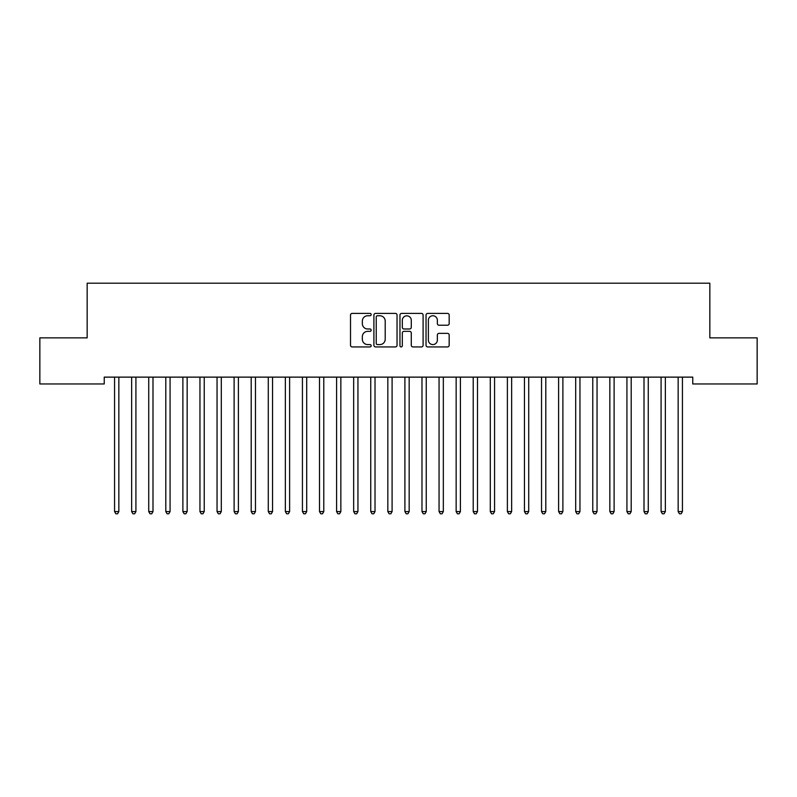 <?xml version="1.0" encoding="UTF-8"?>
<svg xmlns="http://www.w3.org/2000/svg" width="797" height="797" viewBox="0 0 797 797"><rect width="100%" height="100%" fill="white"/><g stroke="black" fill="none" stroke-linecap="round" stroke-linejoin="round"><path stroke-width="1.2" d="M371.173 314.576A1.176 1.176 0 0 0 369.997 313.4L352.194 313.4A1.674 1.674 0 0 0 350.511 315.084L350.511 345.26A1.674 1.674 0 0 0 352.194 346.934L369.997 346.934A1.176 1.176 0 0 0 371.173 345.759A1.176 1.176 0 0 0 369.997 344.583L367.696 344.583A5.36 5.36 0 0 1 362.336 339.223L362.336 336.703A5.36 5.36 0 0 1 367.696 331.343L369.997 331.343A1.176 1.176 0 0 0 371.173 330.167A1.176 1.176 0 0 0 369.997 328.992L367.696 328.992A5.36 5.36 0 0 1 362.336 323.632L362.336 321.111A5.36 5.36 0 0 1 367.696 315.751L369.997 315.751A1.176 1.176 0 0 0 371.173 314.576M447.496 325.226A1.674 1.674 0 0 0 449.169 323.542L449.169 315.084A1.674 1.674 0 0 0 447.496 313.4L427.71 313.4A1.674 1.674 0 0 0 426.036 315.084L426.036 345.26A1.674 1.674 0 0 0 427.71 346.934L447.496 346.934A1.674 1.674 0 0 0 449.169 345.26L449.169 335.029A1.674 1.674 0 0 0 447.496 333.355L439.027 333.355A1.674 1.674 0 0 0 437.354 335.029L437.354 340.1A4.483 4.483 0 0 1 432.871 344.583A4.483 4.483 0 0 1 428.378 340.1L428.378 320.235A4.483 4.483 0 0 1 432.871 315.751A4.483 4.483 0 0 1 437.354 320.235L437.354 323.542A1.674 1.674 0 0 0 439.027 325.226L447.496 325.226M692.762 377.13L104.238 377.13L104.238 383.965L39.85 383.965L39.85 337.858L87.162 337.858L87.162 283.204L709.838 283.204L709.838 337.858L757.15 337.858L757.15 383.965L692.762 383.965L692.762 377.13M397.036 315.084A1.674 1.674 0 0 0 395.352 313.4L375.576 313.4A1.674 1.674 0 0 0 373.903 315.084L373.903 345.26A1.674 1.674 0 0 0 375.576 346.934L395.352 346.934A1.674 1.674 0 0 0 397.036 345.26L397.036 315.084M401.648 313.4L421.424 313.4A1.674 1.674 0 0 1 423.097 315.084L423.097 345.26A1.674 1.674 0 0 1 421.424 346.934L412.956 346.934A1.674 1.674 0 0 1 411.282 345.26L411.282 333.016A1.674 1.674 0 0 0 409.608 331.343L403.989 331.343A1.674 1.674 0 0 0 402.316 333.016L402.316 345.759A1.176 1.176 0 0 1 401.14 346.934A1.176 1.176 0 0 1 399.964 345.759L399.964 315.084A1.674 1.674 0 0 1 401.648 313.4M377.419 315.751A1.176 1.176 0 0 0 376.244 316.927L376.244 343.407A1.176 1.176 0 0 0 377.419 344.583L379.85 344.583A5.36 5.36 0 0 0 385.21 339.223L385.21 321.111A5.36 5.36 0 0 0 379.85 315.751L377.419 315.751M411.282 320.324A4.483 4.483 0 0 0 406.799 315.831A4.483 4.483 0 0 0 402.316 320.324L402.316 327.318A1.674 1.674 0 0 0 403.989 328.992L409.608 328.992A1.674 1.674 0 0 0 411.282 327.318L411.282 320.324M118.843 378.027A1.704 1.704 -179.5 0 1 118.962 377.389A1.704 1.704 179.5 0 0 118.843 378.027L118.843 511.574L114.569 511.574L114.569 378.027A1.704 1.704 179.5 0 0 114.449 377.389A1.704 1.704 -179.5 0 1 114.569 378.027M118.843 511.574L117.557 513.796L115.854 513.796L114.569 511.574M135.918 378.027A1.704 1.704 -179.5 0 1 136.038 377.389A1.704 1.704 179.5 0 0 135.918 378.027L135.918 511.574L131.644 511.574L131.644 378.027A1.704 1.704 179.5 0 0 131.525 377.389A1.704 1.704 -179.5 0 1 131.644 378.027M152.994 378.027A1.704 1.704 -179.5 0 1 153.124 377.389A1.704 1.704 179.5 0 0 152.994 378.027L152.994 511.574L148.73 511.574L148.73 378.027A1.704 1.704 179.5 0 0 148.601 377.389A1.704 1.704 -179.5 0 1 148.73 378.027M135.918 511.574L134.633 513.796L132.93 513.796L131.644 511.574M152.994 511.574L151.719 513.796L150.005 513.796L148.73 511.574M170.07 378.027A1.704 1.704 -179.5 0 1 170.199 377.389A1.704 1.704 179.5 0 0 170.07 378.027L170.07 511.574L165.806 511.574L165.806 378.027A1.704 1.704 179.5 0 0 165.676 377.389A1.704 1.704 -179.5 0 1 165.806 378.027M187.156 378.027A1.704 1.704 -179.5 0 1 187.275 377.389A1.704 1.704 179.5 0 0 187.156 378.027L187.156 511.574L182.882 511.574L182.882 378.027A1.704 1.704 179.5 0 0 182.762 377.389A1.704 1.704 -179.5 0 1 182.882 378.027M170.07 511.574L168.795 513.796L167.081 513.796L165.806 511.574M187.156 511.574L185.87 513.796L184.167 513.796L182.882 511.574M204.231 378.027A1.704 1.704 -179.5 0 1 204.351 377.389A1.704 1.704 179.5 0 0 204.231 378.027L204.231 511.574L199.957 511.574L199.957 378.027A1.704 1.704 179.5 0 0 199.838 377.389A1.704 1.704 -179.5 0 1 199.957 378.027M204.231 511.574L202.946 513.796L201.243 513.796L199.957 511.574M221.307 378.027A1.704 1.704 -179.5 0 1 221.436 377.389A1.704 1.704 179.5 0 0 221.307 378.027L221.307 511.574L217.043 511.574L217.043 378.027A1.704 1.704 179.5 0 0 216.914 377.389A1.704 1.704 -179.5 0 1 217.043 378.027M221.307 511.574L220.032 513.796L218.318 513.796L217.043 511.574M238.393 378.027A1.704 1.704 -179.5 0 1 238.512 377.389A1.704 1.704 179.5 0 0 238.393 378.027L238.393 511.574L234.119 511.574L234.119 378.027A1.704 1.704 179.5 0 0 233.999 377.389A1.704 1.704 -179.5 0 1 234.119 378.027M255.468 378.027A1.704 1.704 -179.5 0 1 255.588 377.389A1.704 1.704 179.5 0 0 255.468 378.027L255.468 511.574L251.194 511.574L251.194 378.027A1.704 1.704 179.5 0 0 251.075 377.389A1.704 1.704 -179.5 0 1 251.194 378.027M272.544 378.027A1.704 1.704 -179.5 0 1 272.674 377.389A1.704 1.704 179.5 0 0 272.544 378.027L272.544 511.574L268.28 511.574L268.28 378.027A1.704 1.704 179.5 0 0 268.151 377.389A1.704 1.704 -179.5 0 1 268.28 378.027M289.62 378.027A1.704 1.704 -179.5 0 1 289.749 377.389A1.704 1.704 179.5 0 0 289.62 378.027L289.62 511.574L285.356 511.574L285.356 378.027A1.704 1.704 179.5 0 0 285.226 377.389A1.704 1.704 -179.5 0 1 285.356 378.027M306.706 378.027A1.704 1.704 -179.5 0 1 306.825 377.389A1.704 1.704 179.5 0 0 306.706 378.027L306.706 511.574L302.432 511.574L302.432 378.027A1.704 1.704 179.5 0 0 302.312 377.389A1.704 1.704 -179.5 0 1 302.432 378.027M323.781 378.027A1.704 1.704 -179.5 0 1 323.901 377.389A1.704 1.704 179.5 0 0 323.781 378.027L323.781 511.574L319.507 511.574L319.507 378.027A1.704 1.704 179.5 0 0 319.388 377.389A1.704 1.704 -179.5 0 1 319.507 378.027M340.857 378.027A1.704 1.704 -179.5 0 1 340.986 377.389A1.704 1.704 179.5 0 0 340.857 378.027L340.857 511.574L336.593 511.574L336.593 378.027A1.704 1.704 179.5 0 0 336.464 377.389A1.704 1.704 -179.5 0 1 336.593 378.027M357.943 378.027A1.704 1.704 -179.5 0 1 358.062 377.389A1.704 1.704 179.5 0 0 357.943 378.027L357.943 511.574L353.669 511.574L353.669 378.027A1.704 1.704 179.5 0 0 353.549 377.389A1.704 1.704 -179.5 0 1 353.669 378.027M375.018 378.027A1.704 1.704 -179.5 0 1 375.138 377.389A1.704 1.704 179.5 0 0 375.018 378.027L375.018 511.574L370.744 511.574L370.744 378.027A1.704 1.704 179.5 0 0 370.625 377.389A1.704 1.704 -179.5 0 1 370.744 378.027M238.393 511.574L237.107 513.796L235.404 513.796L234.119 511.574M255.468 511.574L254.183 513.796L252.48 513.796L251.194 511.574M272.544 511.574L271.269 513.796L269.555 513.796L268.28 511.574M289.62 511.574L288.345 513.796L286.631 513.796L285.356 511.574M306.706 511.574L305.42 513.796L303.717 513.796L302.432 511.574M323.781 511.574L322.496 513.796L320.793 513.796L319.507 511.574M340.857 511.574L339.582 513.796L337.868 513.796L336.593 511.574M357.943 511.574L356.657 513.796L354.954 513.796L353.669 511.574M375.018 511.574L373.733 513.796L372.03 513.796L370.744 511.574M392.094 378.027A1.704 1.704 -179.5 0 1 392.224 377.389A1.704 1.704 179.5 0 0 392.094 378.027L392.094 511.574L387.83 511.574L387.83 378.027A1.704 1.704 179.5 0 0 387.701 377.389A1.704 1.704 -179.5 0 1 387.83 378.027M392.094 511.574L390.819 513.796L389.105 513.796L387.83 511.574M409.17 378.027A1.704 1.704 -179.5 0 1 409.299 377.389A1.704 1.704 179.5 0 0 409.17 378.027L409.17 511.574L404.906 511.574L404.906 378.027A1.704 1.704 179.5 0 0 404.776 377.389A1.704 1.704 -179.5 0 1 404.906 378.027M409.17 511.574L407.895 513.796L406.181 513.796L404.906 511.574M426.256 378.027A1.704 1.704 -179.5 0 1 426.375 377.389A1.704 1.704 179.5 0 0 426.256 378.027L426.256 511.574L421.982 511.574L421.982 378.027A1.704 1.704 179.5 0 0 421.862 377.389A1.704 1.704 -179.5 0 1 421.982 378.027M426.256 511.574L424.97 513.796L423.267 513.796L421.982 511.574M443.331 378.027A1.704 1.704 -179.5 0 1 443.451 377.389A1.704 1.704 179.5 0 0 443.331 378.027L443.331 511.574L439.057 511.574L439.057 378.027A1.704 1.704 179.5 0 0 438.938 377.389A1.704 1.704 -179.5 0 1 439.057 378.027M443.331 511.574L442.046 513.796L440.342 513.796L439.057 511.574M460.407 378.027A1.704 1.704 -179.5 0 1 460.536 377.389A1.704 1.704 179.5 0 0 460.407 378.027L460.407 511.574L456.143 511.574L456.143 378.027A1.704 1.704 179.5 0 0 456.014 377.389A1.704 1.704 -179.5 0 1 456.143 378.027M460.407 511.574L459.132 513.796L457.418 513.796L456.143 511.574M477.493 378.027A1.704 1.704 -179.5 0 1 477.612 377.389A1.704 1.704 179.5 0 0 477.493 378.027L477.493 511.574L473.219 511.574L473.219 378.027A1.704 1.704 179.5 0 0 473.099 377.389A1.704 1.704 -179.5 0 1 473.219 378.027M477.493 511.574L476.207 513.796L474.504 513.796L473.219 511.574M494.568 378.027A1.704 1.704 -179.5 0 1 494.688 377.389A1.704 1.704 179.5 0 0 494.568 378.027L494.568 511.574L490.294 511.574L490.294 378.027A1.704 1.704 179.5 0 0 490.175 377.389A1.704 1.704 -179.5 0 1 490.294 378.027M494.568 511.574L493.283 513.796L491.58 513.796L490.294 511.574M511.644 378.027A1.704 1.704 -179.5 0 1 511.774 377.389A1.704 1.704 179.5 0 0 511.644 378.027L511.644 511.574L507.38 511.574L507.38 378.027A1.704 1.704 179.5 0 0 507.251 377.389A1.704 1.704 -179.5 0 1 507.38 378.027M511.644 511.574L510.369 513.796L508.655 513.796L507.38 511.574M528.72 378.027A1.704 1.704 -179.5 0 1 528.849 377.389A1.704 1.704 179.5 0 0 528.72 378.027L528.72 511.574L524.456 511.574L524.456 378.027A1.704 1.704 179.5 0 0 524.326 377.389A1.704 1.704 -179.5 0 1 524.456 378.027M528.72 511.574L527.445 513.796L525.731 513.796L524.456 511.574M545.806 378.027A1.704 1.704 -179.5 0 1 545.925 377.389A1.704 1.704 179.5 0 0 545.806 378.027L545.806 511.574L541.532 511.574L541.532 378.027A1.704 1.704 179.5 0 0 541.412 377.389A1.704 1.704 -179.5 0 1 541.532 378.027M545.806 511.574L544.52 513.796L542.817 513.796L541.532 511.574M562.881 378.027A1.704 1.704 -179.5 0 1 563.001 377.389A1.704 1.704 179.5 0 0 562.881 378.027L562.881 511.574L558.607 511.574L558.607 378.027A1.704 1.704 179.5 0 0 558.488 377.389A1.704 1.704 -179.5 0 1 558.607 378.027M562.881 511.574L561.596 513.796L559.892 513.796L558.607 511.574M579.957 378.027A1.704 1.704 -179.5 0 1 580.086 377.389A1.704 1.704 179.5 0 0 579.957 378.027L579.957 511.574L575.693 511.574L575.693 378.027A1.704 1.704 179.5 0 0 575.564 377.389A1.704 1.704 -179.5 0 1 575.693 378.027M579.957 511.574L578.682 513.796L576.968 513.796L575.693 511.574M597.043 378.027A1.704 1.704 -179.5 0 1 597.162 377.389A1.704 1.704 179.5 0 0 597.043 378.027L597.043 511.574L592.769 511.574L592.769 378.027A1.704 1.704 179.5 0 0 592.649 377.389A1.704 1.704 -179.5 0 1 592.769 378.027M597.043 511.574L595.757 513.796L594.054 513.796L592.769 511.574M614.118 378.027A1.704 1.704 -179.5 0 1 614.238 377.389A1.704 1.704 179.5 0 0 614.118 378.027L614.118 511.574L609.844 511.574L609.844 378.027A1.704 1.704 179.5 0 0 609.725 377.389A1.704 1.704 -179.5 0 1 609.844 378.027M614.118 511.574L612.833 513.796L611.13 513.796L609.844 511.574M631.194 378.027A1.704 1.704 -179.5 0 1 631.324 377.389A1.704 1.704 179.5 0 0 631.194 378.027L631.194 511.574L626.93 511.574L626.93 378.027A1.704 1.704 179.5 0 0 626.801 377.389A1.704 1.704 -179.5 0 1 626.93 378.027M631.194 511.574L629.919 513.796L628.205 513.796L626.93 511.574M648.27 378.027A1.704 1.704 -179.5 0 1 648.399 377.389A1.704 1.704 179.5 0 0 648.27 378.027L648.27 511.574L644.006 511.574L644.006 378.027A1.704 1.704 179.5 0 0 643.876 377.389A1.704 1.704 -179.5 0 1 644.006 378.027M648.27 511.574L646.995 513.796L645.281 513.796L644.006 511.574M665.356 378.027A1.704 1.704 -179.5 0 1 665.475 377.389A1.704 1.704 179.5 0 0 665.356 378.027L665.356 511.574L661.082 511.574L661.082 378.027A1.704 1.704 179.5 0 0 660.962 377.389A1.704 1.704 -179.5 0 1 661.082 378.027M665.356 511.574L664.07 513.796L662.367 513.796L661.082 511.574M682.431 378.027A1.704 1.704 -179.5 0 1 682.551 377.389A1.704 1.704 179.5 0 0 682.431 378.027L682.431 511.574L678.157 511.574L678.157 378.027A1.704 1.704 179.5 0 0 678.038 377.389A1.704 1.704 -179.5 0 1 678.157 378.027M682.431 511.574L681.146 513.796L679.442 513.796L678.157 511.574"/></g></svg>
